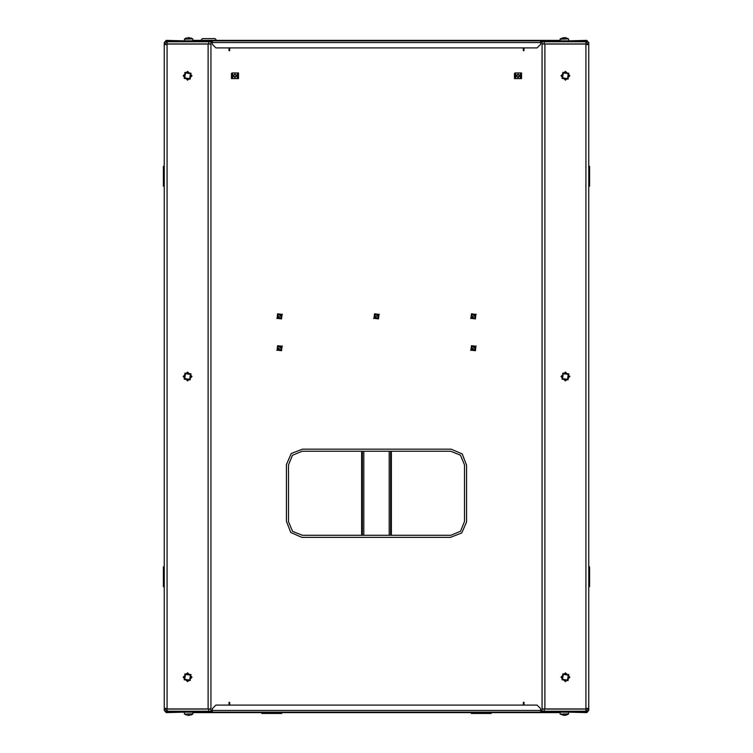 <?xml version="1.0" encoding="UTF-8"?>
<svg xmlns="http://www.w3.org/2000/svg" width="753" height="753" viewBox="0 0 753 753"><rect width="100%" height="100%" fill="white"/><g stroke="black" fill="none" stroke-linecap="round" stroke-linejoin="round"><path stroke-width="1.13" d="M520.991 78.604L520.991 77.295L521.556 77.295L521.556 78.604L514.478 78.604L514.478 73.549L515.043 73.549L514.478 74.255M520.991 77.295L520.991 73.549L521.556 72.947L515.043 72.947L515.043 73.549M237.957 78.604L237.957 77.295L238.522 77.295L238.522 78.604L231.444 78.604L231.444 73.549L232.009 73.549L231.444 74.255M237.957 77.295L237.957 73.549L238.522 72.947L232.009 72.947L232.009 73.549M200.947 40.314L202.369 38.629L215.104 38.629L216.516 40.314L200.947 40.398M167.053 708.357L164.229 708.357L164.229 44.643L167.053 44.643L167.053 44.003L210.925 44.003L210.925 708.997L167.053 708.997L167.053 44.643M585.947 44.643L588.771 44.643L588.771 708.357L585.947 708.357L585.947 708.997L542.075 708.997L542.075 44.003L585.947 44.003L585.947 708.357M165.641 711.19L208.807 711.19L208.807 709.062L210.925 709.062L210.925 711.19L208.807 711.19L211.282 711.19L211.282 712.178L165.641 712.178L165.641 711.19M587.359 711.896L588.771 710.474L588.771 708.357L585.947 711.19L585.947 709.062L544.193 709.062L544.193 711.19L587.359 711.19L587.359 712.178L212.337 712.178L212.337 708.639L212.337 710.474L210.925 710.474M537.124 705.1L215.876 705.1L228.968 705.1L228.968 702.342L229.674 702.342L229.674 705.1L523.326 705.1L523.326 702.342L524.032 702.342L524.032 705.1L537.124 705.1L540.663 708.639L540.663 712.178M587.359 41.81L544.193 41.81L544.193 43.938L542.075 43.938L542.075 41.81L544.193 41.81L541.718 41.81L541.718 40.822L587.359 40.822L587.359 41.81M165.641 41.104L164.229 42.526L164.229 44.643L167.053 41.81L167.053 43.938L208.807 43.938L208.807 41.81L165.641 41.81L165.641 40.822L540.663 40.822L540.663 44.361L540.663 42.526L542.075 42.526M215.876 47.9L537.124 47.9L524.032 47.9L524.032 50.658L523.326 50.658L523.326 47.9L229.674 47.9L229.674 50.658L228.968 50.658L228.968 47.9L215.876 47.9L212.337 44.361L212.337 40.822M192.881 712.178L192.721 714.136L184.551 714.136L186.452 715.068M189.587 715.35L187.695 715.35M568.609 712.178L568.449 714.136L560.279 714.136L563.413 715.256M565.428 715.35L563.31 715.218M564.486 715.35L565.315 715.256M563.413 37.744L560.279 38.864L568.449 38.864L565.428 37.65M565.315 37.744L566.444 37.932M563.31 37.782L564.486 37.65M184.391 40.822L184.551 38.864L192.721 38.864L190.829 37.932M187.695 37.65L189.587 37.65M192.881 713.825L184.551 714.136M568.609 713.825L560.279 714.136M560.119 40.822L560.119 39.175L568.449 38.864M184.391 39.175L192.721 38.864M281.302 314.989L280.935 318.095L277.819 317.728L278.186 314.613L281.302 314.989M277.16 318.246L277.669 313.954L281.961 314.472L281.453 318.754L277.16 318.246M277.057 318.321L277.593 313.85L282.064 314.387L281.528 318.858L277.057 318.321M281.302 346.822L280.935 349.938L277.819 349.571L278.186 346.455L281.302 346.822M277.16 350.089L277.669 345.796L281.961 346.305L281.453 350.597L277.16 350.089M277.057 350.164L277.593 345.693L282.064 346.229L281.528 350.7L277.057 350.164M475.181 346.822L474.814 349.938L471.698 349.571L472.065 346.455L475.181 346.822M471.039 350.089L471.547 345.796L475.84 346.305L475.331 350.597L471.039 350.089M470.936 350.164L471.472 345.693L475.943 346.229L475.407 350.7L470.936 350.164M475.105 315.046L474.748 318.02L471.773 317.672L472.131 314.688L475.105 315.046M475.181 314.989L474.814 318.095L471.698 317.728L472.065 314.613L475.181 314.989M471.039 318.246L471.547 313.954L475.84 314.472L475.331 318.754L471.039 318.246M470.936 318.321L471.472 313.85L475.943 314.387L475.407 318.858L470.936 318.321M378.241 314.989L377.874 318.095L374.759 317.728L375.126 314.613L378.241 314.989M374.1 318.246L374.608 313.954L378.9 314.472L378.392 318.754L374.1 318.246M373.996 318.321L374.533 313.85L379.004 314.387L378.467 318.858L373.996 318.321M519.852 75.78L518.017 73.935L516.172 75.78L518.017 77.615L519.852 75.78M519.457 75.78L518.017 74.331L516.577 75.78L518.017 77.22L519.457 75.78M236.828 75.78L234.983 73.935L233.148 75.78L234.983 77.615L236.828 75.78M236.423 75.78L234.983 74.331L233.543 75.78L234.983 77.22L236.423 75.78M187.572 672.796L183.158 677.22L187.572 681.644L191.996 677.22L187.572 672.796M187.572 372.076L183.158 376.5L187.572 380.924L191.996 376.5L187.572 372.076M187.572 71.356L183.158 75.78L187.572 80.204L191.996 75.78L187.572 71.356M565.428 80.204L569.842 75.78L565.428 71.356L561.004 75.78L565.428 80.204M565.428 380.924L569.842 376.5L565.428 372.076L561.004 376.5L565.428 380.924M565.428 681.644L569.842 677.22L565.428 672.796L561.004 677.22L565.428 681.644M568.251 73.606L567.593 78.604L562.604 77.954L563.253 72.956L568.251 73.606M568.788 73.192L568.016 79.14L562.058 78.368L562.839 72.41L568.788 73.192M190.396 73.606L189.747 78.604L184.749 77.954L185.407 72.956L190.396 73.606M190.942 73.192L190.161 79.14L184.212 78.368L184.984 72.41L190.942 73.192M190.396 374.326L189.747 379.324L184.749 378.674L185.407 373.676L190.396 374.326M190.942 373.912L190.161 379.87L184.212 379.088L184.984 373.13L190.942 373.912M190.396 675.046L189.747 680.044L184.749 679.394L185.407 674.396L190.396 675.046M190.942 674.632L190.161 680.59L184.212 679.808L184.984 673.86L190.942 674.632M568.251 675.046L567.593 680.044L562.604 679.394L563.253 674.396L568.251 675.046M568.788 674.632L568.016 680.59L562.058 679.808L562.839 673.86L568.788 674.632M568.251 374.326L567.593 379.324L562.604 378.674L563.253 373.676L568.251 374.326M568.788 373.912L568.016 379.87L562.058 379.088L562.839 373.13L568.788 373.912M472.075 346.578L475.058 346.832L474.804 349.816L471.82 349.561L472.075 346.578M278.196 346.578L281.18 346.832L280.925 349.816L277.942 349.561L278.196 346.578M278.196 314.735L281.18 314.989L280.925 317.982L277.942 317.728L278.196 314.735M375.135 314.735L378.119 314.989L377.865 317.982L374.881 317.728L375.135 314.735M472.075 314.735L475.058 314.989L474.804 317.982L471.82 317.728L472.075 314.735M288.465 464.949L292.456 455.264L302.122 451.207L450.708 451.207L460.45 455.17L464.535 464.865L464.535 521.471L460.572 531.213L450.878 535.289L302.292 535.289L292.55 531.326L288.465 521.641L288.465 464.949M466.615 521.895L461.74 532.983L450.454 537.369L301.868 537.369L290.78 532.503L286.385 521.217L286.385 464.61L291.26 453.522L302.546 449.127L451.132 449.127L462.22 454.003L466.615 465.288L466.615 521.895M588.771 710.474L586.653 712.602L568.967 712.178M166.347 708.357L167.053 709.062L167.053 711.19L164.229 708.357L164.229 710.474L165.924 712.178M586.653 44.643L585.947 43.938L585.947 41.81L588.771 44.643L588.771 42.526L587.076 40.822M164.229 42.526L166.347 40.398L184.033 40.822M586.295 708.357L586.163 709.025M588.771 42.526L587.359 41.104M568.967 40.822L586.653 40.398M166.347 40.398L165.924 40.822M164.229 710.474L165.641 711.896M184.033 712.178L166.347 712.602M586.653 712.602L587.076 712.178M166.837 709.025L166.705 708.357M560.119 40.398L192.881 40.398M192.881 712.602L560.119 712.602M514.478 77.295L515.043 77.295L515.043 74.255M515.043 77.295L515.043 78.604M515.043 72.947L514.478 73.549M521.556 77.295L521.556 74.255L520.991 74.255M521.556 73.549L521.556 74.255M520.991 73.549L520.991 72.947M521.556 78.011L520.991 78.011M515.043 78.011L514.478 78.011M231.444 77.295L232.009 77.295L232.009 74.255M232.009 77.295L232.009 78.604M232.009 72.947L231.444 73.549M238.522 77.295L238.522 74.255L237.957 74.255M238.522 73.549L238.522 74.255M237.957 73.549L237.957 72.947M238.522 78.011L237.957 78.011M232.009 78.011L231.444 78.011M167.053 709.062L208.807 709.062M212.337 41.81L208.807 41.81L210.925 41.81L210.925 43.938L208.807 43.938M167.053 43.938L166.347 44.643M210.925 708.997L210.925 44.003M585.947 43.938L544.193 43.938M540.663 711.19L544.193 711.19L542.075 711.19L542.075 709.062L544.193 709.062M585.947 709.062L586.653 708.357M212.337 711.19L211.282 711.19M212.337 712.178L211.282 712.178M215.876 705.1L212.337 708.639M541.718 711.19L541.718 712.178M524.032 703.406L523.326 703.406M228.968 703.406L229.674 703.406M540.663 41.81L541.718 41.81M540.663 40.822L541.718 40.822M537.124 47.9L540.663 44.361M211.282 41.81L211.282 40.822M228.968 49.594L229.674 49.594M524.032 49.594L523.326 49.594M184.391 712.178L184.391 713.825M566.444 715.068L568.449 714.136M192.881 40.822L192.881 39.175M164.229 166.347L164.229 186.16M164.088 166.347L163.373 166.347L163.373 186.16L164.088 186.16M164.229 566.84L164.229 586.653M164.088 566.84L163.373 566.84L163.373 586.653L164.088 586.653M588.771 586.653L588.771 566.84M588.912 586.653L589.627 586.653L589.627 566.84L588.912 566.84M588.771 186.16L588.771 166.347M588.912 186.16L589.627 186.16L589.627 166.347L588.912 166.347M389.235 451.207L389.235 535.289M390.647 451.207L390.647 535.289M363.765 535.289L363.765 451.207M362.353 535.289L362.353 451.207M471.312 712.602L491.125 712.602M471.312 712.743L471.312 713.449L491.125 713.449L491.125 712.743M261.875 712.602L281.688 712.602M261.875 712.743L261.875 713.449L281.688 713.449L281.688 712.743M540.663 42.526L210.925 42.526M212.337 710.474L542.075 710.474M520.276 78.604L520.276 72.947M515.749 78.604L515.749 72.947M237.251 78.604L237.251 72.947M232.724 78.604L232.724 72.947M208.092 44.003L208.092 708.997M544.908 708.997L544.908 44.003M583.82 712.178L583.82 711.19M169.18 711.19L169.18 712.178M169.18 40.822L169.18 41.81M583.82 41.81L583.82 40.822M391.362 535.289L391.362 451.207M361.638 451.207L361.638 535.289M282.347 314.17L276.784 318.538L282.347 314.17M282.347 346.013L276.784 350.38L282.347 346.013M476.216 346.013L470.653 350.38L476.216 346.013M476.216 314.17L470.653 318.538L476.216 314.17M379.277 314.17L373.723 318.538L379.277 314.17M190.829 715.086L192.721 714.136M560.119 712.178L560.119 713.825M568.609 40.822L568.609 39.175M186.443 37.914L184.551 38.864"/></g></svg>

